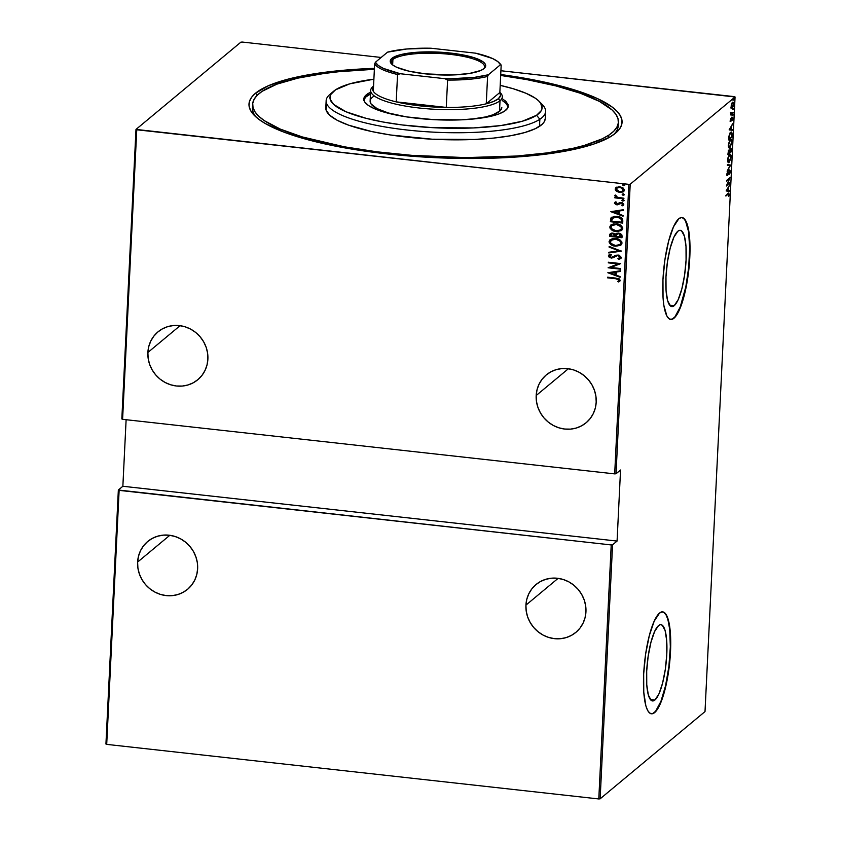<?xml version="1.0" encoding="UTF-8"?>
<svg xmlns="http://www.w3.org/2000/svg" width="841" height="841" viewBox="0 0 841 841"><rect width="100%" height="100%" fill="white"/><g stroke="black" fill="none" stroke-linecap="round" stroke-linejoin="round"><path stroke-width="1.26" d="M618.408 122.145A183.107 43.564 -177.2 0 1 608.81 135.149L613.709 131.259L616.895 127.191L618.335 122.986L618.019 118.697L615.938 114.355L612.122 109.992L599.444 101.414L580.458 93.277L555.912 85.919L526.729 79.601L500.679 75.448A183.107 43.564 -177.2 0 1 618.408 122.145L618.24 125.698A183.107 43.564 -177.2 0 1 613.856 134.486A183.107 43.564 2.8 0 0 618.177 123.911M255.496 93.235A186.765 44.436 -177.2 0 1 374.413 68.352L342.792 70.318L312.999 73.997L287.906 79.191L268.489 85.687L255.496 93.235L251.575 97.314L249.42 101.551L249.052 105.903L250.492 110.318L253.709 114.765L258.681 119.191L265.346 123.564L283.522 131.974L294.855 135.927L321.462 143.138L352.453 149.193L386.639 153.871L441.01 157.919L494.897 158.108L528.264 156.079L558.056 152.389L571.26 149.982L593.62 144.105L609.904 137.051L615.559 133.162L619.491 129.083L621.646 124.846L622.004 120.494L620.563 116.079L617.347 111.632L612.385 107.196L597.404 98.555L576.201 90.471L549.593 83.259L500.731 74.523A186.765 44.436 -177.2 0 1 615.854 132.91A186.765 44.436 -177.2 0 1 615.559 133.162A186.765 44.436 -177.2 0 1 432.789 157.551A186.765 44.436 -177.2 0 1 254.14 115.228A186.765 44.436 -177.2 0 1 255.496 93.235L257.22 95.264L255.496 93.235M654.918 700.027L650.356 699.523L654.918 700.027L652.994 700.942L651.218 700.395L648.348 695.034L646.761 684.763L646.697 671.15L648.159 656.274L650.923 642.377L654.582 631.602L658.556 625.567A38.381 9.346 -83.7 0 1 660.973 624.653A38.381 9.346 -83.7 0 1 666.482 659.102A38.381 9.346 -83.7 0 1 654.918 700.027A38.381 9.346 -83.7 0 1 652.511 700.942A38.381 9.346 -83.7 0 1 646.992 666.493A38.381 9.346 -83.7 0 1 658.556 625.567L660.49 624.653L662.266 625.199L665.126 630.561L666.713 640.821L666.787 654.435L665.326 669.32L662.561 683.207L658.902 693.993L654.918 700.027M674.209 305.682L669.646 305.178L674.209 305.682L672.285 306.597L670.498 306.05L667.638 300.689L666.051 290.418L665.977 276.815L667.439 261.929L670.214 248.032L673.862 237.257L677.846 231.222A38.381 9.346 -83.7 0 1 680.253 230.308A38.381 9.346 -83.7 0 1 685.772 264.757A38.381 9.346 -83.7 0 1 674.209 305.682A38.381 9.346 -83.7 0 1 671.801 306.597A38.381 9.346 -83.7 0 1 666.282 272.148A38.381 9.346 -83.7 0 1 677.846 231.222L679.77 230.308L681.557 230.855L684.416 236.216L686.004 246.487L686.077 260.1L684.606 274.975L681.841 288.873L678.193 299.648L674.209 305.682M670.55 319.422A51.269 12.489 96.3 0 0 673.588 318.192L673.946 318.234A51.269 12.489 -83.7 0 1 670.729 319.454A51.269 12.489 -83.7 0 1 663.36 273.43A51.269 12.489 -83.7 0 1 678.813 218.755L673.494 226.818L668.606 241.22L664.916 259.774L662.96 279.654L663.044 297.84L663.864 305.409L666.902 316.048L668.994 318.718L671.37 319.454L673.946 318.234L676.616 315.091L679.265 310.171L684.154 295.769L687.843 277.215L689.799 257.325L689.704 239.149L687.591 225.43L685.857 220.931L683.765 218.271L681.378 217.535L678.813 218.755A51.269 12.489 -83.7 0 1 682.03 217.535A51.269 12.489 -83.7 0 1 689.399 263.559A51.269 12.489 -83.7 0 1 673.946 318.234L673.588 318.192A51.269 12.489 96.3 0 0 689.01 263.874A51.269 12.489 96.3 0 0 681.851 217.525M651.26 713.767A51.269 12.489 96.3 0 0 654.309 712.537L654.655 712.569A51.269 12.489 -83.7 0 1 651.439 713.788A51.269 12.489 -83.7 0 1 644.08 667.765A51.269 12.489 -83.7 0 1 659.523 613.1L654.203 621.152L649.326 635.565L645.625 654.119L643.67 673.998L643.764 692.185L645.877 705.904L647.612 710.393L649.715 713.063L652.09 713.799L654.655 712.569L657.326 709.436L662.529 697.988L666.902 681.178L669.783 661.583L670.729 642.177L669.604 625.914L666.566 615.276L664.474 612.616L662.098 611.88L659.523 613.1A51.269 12.489 -83.7 0 1 662.74 611.88A51.269 12.489 -83.7 0 1 670.109 657.904A51.269 12.489 -83.7 0 1 654.655 712.569L654.309 712.537A51.269 12.489 96.3 0 0 669.73 658.219A51.269 12.489 96.3 0 0 662.561 611.859M536.18 395.522A31.128 29.267 50.2 0 1 546.282 374.928A31.128 29.267 50.2 0 1 579.197 372.311A31.128 29.267 50.2 0 1 596.195 402.177A31.128 29.267 50.2 0 1 586.093 422.781A31.128 29.267 50.2 0 1 553.178 425.388A31.128 29.267 50.2 0 1 536.18 395.522L568.369 368.747L536.18 395.522L536.474 401.483L537.904 407.338L540.416 412.868L543.927 417.851L548.29 422.108L553.336 425.483L558.887 427.817L564.71 429.047L570.597 429.12L576.306 428.027L581.625 425.809L586.356 422.56L590.319 418.397L593.347 413.488L595.333 408.011L596.195 402.177L595.901 396.227L594.471 390.371L591.959 384.842L588.448 379.859L584.085 375.591L579.039 372.227L573.488 369.882L567.664 368.652L561.777 368.589L556.069 369.683L550.75 371.901L546.019 375.149L542.056 379.312L539.028 384.221L537.042 389.698L536.18 395.522M147.879 352.474A31.128 29.267 50.2 0 1 157.971 331.869A31.128 29.267 50.2 0 1 190.886 329.262A31.128 29.267 50.2 0 1 207.885 359.128A31.128 29.267 50.2 0 1 197.793 379.722A31.128 29.267 50.2 0 1 164.868 382.329A31.128 29.267 50.2 0 1 147.879 352.474L180.069 325.688L147.879 352.474L148.163 358.424L149.593 364.279L152.116 369.809L155.617 374.792L159.979 379.06L165.036 382.424L170.576 384.768L176.4 385.998L182.287 386.061L187.995 384.968L193.325 382.75L198.056 379.501L202.008 375.338L205.036 370.429L207.023 364.952L207.885 359.128L207.601 353.167L206.171 347.312L203.648 341.782L200.137 336.799L195.774 332.531L190.728 329.167L185.178 326.823L179.354 325.604L173.477 325.53L167.758 326.623L162.439 328.842L157.709 332.09L153.756 336.253L150.728 341.162L148.741 346.639L147.879 352.474M525.93 605.131A31.128 29.267 50.2 0 1 536.032 584.527A31.128 29.267 50.2 0 1 568.947 581.919A31.128 29.267 50.2 0 1 585.946 611.785A31.128 29.267 50.2 0 1 575.843 632.39A31.128 29.267 50.2 0 1 542.929 634.997A31.128 29.267 50.2 0 1 525.93 605.131L558.119 578.345L525.93 605.131L526.214 611.092L527.654 616.937L530.166 622.466L533.678 627.46L538.04 631.717L543.086 635.081L548.637 637.425L554.461 638.655L560.337 638.729L566.056 637.636L571.375 635.418L576.106 632.169L580.069 628.006L583.097 623.086L585.073 617.609L585.946 611.785L585.651 605.835L584.222 599.98L581.709 594.45L578.198 589.457L573.835 585.199L568.779 581.835L563.239 579.491L557.415 578.261L551.528 578.198L545.82 579.291L540.49 581.499L535.759 584.758L531.806 588.921L528.779 593.83L526.792 599.307L525.93 605.131M137.619 562.072A31.128 29.267 50.2 0 1 147.722 541.467A31.128 29.267 50.2 0 1 180.636 538.86A31.128 29.267 50.2 0 1 197.635 568.726A31.128 29.267 50.2 0 1 187.532 589.331A31.128 29.267 50.2 0 1 154.618 591.938A31.128 29.267 50.2 0 1 137.619 562.072L169.819 535.286L137.619 562.072L137.913 568.032L139.343 573.888L141.856 579.407L145.367 584.4L149.73 588.658L154.786 592.022L160.326 594.366L166.15 595.596L172.037 595.67L177.745 594.576L183.075 592.358L187.806 589.11L191.759 584.947L194.786 580.027L196.773 574.561L197.635 568.726L197.351 562.776L195.911 556.921L193.398 551.391L189.887 546.398L185.525 542.14L180.479 538.776L174.928 536.432L169.104 535.202L163.228 535.139L157.509 536.232L152.189 538.44L147.459 541.699L143.496 545.862L140.468 550.771L138.492 556.248L137.619 562.072M628.847 184.347L614.687 473.882L122.597 419.323L136.757 129.777L628.847 184.347L135.99 129.419L121.829 418.965L135.99 129.419L240.862 42.176L135.99 129.419L136.757 129.777L122.597 419.323L614.687 473.882L628.847 184.347L630.203 184.221L735.066 96.978L705.01 711.581L600.138 798.824L612.563 544.81L617.073 541.068L620.542 470.014L616.033 473.767L630.203 184.221L628.847 184.347M624.905 185.009L623.654 185.693L624.684 184.999L623.065 184.484L623.013 185.483L623.843 185.535L622.845 184.778L623.654 185.693L624.716 185.167L623.717 184.421L622.655 184.936L623.906 184.253M624.432 194.576L623.181 195.259L624.222 194.565L622.592 194.05L622.55 195.049L623.37 195.101L622.372 194.345L623.181 195.259L624.243 194.734L623.244 193.977L622.182 194.502L623.433 193.819M624.148 200.473L622.897 201.157L623.927 200.463L622.308 199.948L622.256 200.946L623.086 200.999L622.088 200.242L622.897 201.157L623.959 200.631L622.96 199.874L621.898 200.4L623.149 199.716M610.829 211.68L623.034 216.232L623.065 215.538L619.155 214.077L619.312 210.975L623.318 210.397L623.349 209.703L610.829 211.68L623.034 216.232L623.065 215.538L619.155 214.077L619.312 210.975L623.318 210.397L623.349 209.703L610.829 211.68M621.877 230.171L616.127 231.496L621.078 230.718L622.508 229.362L622.592 227.343L618.987 224.41L613.352 223.927L610.619 225.188L609.946 228.027L612.616 230.518L616.327 231.338C613.078 231.191 610.955 229.698 609.956 226.839L609.767 226.996C610.766 229.856 612.879 231.359 616.127 231.496L621.783 230.245L622.76 228.374C621.804 225.493 619.701 223.99 616.442 223.843L610.766 225.062L609.767 226.996L610.86 224.989M621.163 244.836L615.412 246.161L620.364 245.383L621.793 244.027L621.877 242.008L618.272 239.075L612.637 238.592L609.904 239.853L609.231 242.692L611.901 245.183L615.601 246.003C612.353 245.856 610.24 244.363 609.241 241.504L609.052 241.661C610.04 244.521 612.164 246.024 615.412 246.161L621.068 244.92L622.046 243.038C621.078 240.158 618.976 238.655 615.728 238.508L610.051 239.738L609.052 241.661L610.145 239.653M620.868 258.387L618.524 259.333L620.774 258.46L621.341 257.409L619.165 255.18L615.927 255.212L611.554 257.409L609.641 256.431L611.27 254.96L610.534 254.276L608.348 255.948L609.357 257.472L611.628 258.061L616.821 255.717L618.734 255.748L620.069 257.262L617.935 258.639L618.524 259.333L620.269 258.786L621.341 257.409L618.093 254.96L611.123 257.388L609.609 256.169L610.051 255.475M607.843 272.736L620.048 277.288L620.08 276.594L616.169 275.133L616.327 272.032L620.332 271.454L620.364 270.76L607.843 272.736L620.048 277.288L620.08 276.594L616.169 275.133L616.327 272.032L620.332 271.454L620.364 270.76L607.843 272.736M615.822 278.749L618.661 279.517L618.892 280.389L617.778 281.462L618.703 281.956L620.216 280.326L619.134 278.802L607.633 277.194L607.601 277.835L616.011 278.581L607.601 277.835L615.822 278.749L618.955 280.137L617.778 281.462L618.703 281.956L620.216 280.326L615.969 278.119L607.633 277.194L607.601 277.835L607.812 277.215L615.822 278.749M620.479 268.521L610.755 267.449L620.721 263.58L608.358 262.213L608.327 262.844L618.072 263.927L608.085 267.795L620.448 269.162L620.479 268.521L610.755 267.449L620.721 263.58L608.358 262.213L608.327 262.844L618.072 263.927L608.085 267.795L620.448 269.162L620.479 268.521M621.331 251.144L609.136 246.434L609.105 247.128L618.944 250.807L608.852 252.268L608.81 252.962L621.331 251.144L609.136 246.434L609.105 247.128L618.944 250.807L608.852 252.268L608.81 252.962L621.331 251.144M621.983 237.761L621.783 234.65L619.838 233.304L616.884 233.167L615.454 234.176L611.785 233.052L609.767 234.45L609.63 236.384L621.983 237.761L622.077 235.785L618.682 233.062L615.454 234.176L612.868 233.062L610.261 233.598L609.63 236.384L621.983 237.761M622.813 220.805L622.382 218.839L620.837 217.504L614.519 216.316L611.092 217.777L610.345 221.719L622.697 223.086L622.813 220.805C622.182 217.903 620.237 216.421 616.968 216.368L610.976 217.935L610.345 221.719L622.697 223.086L622.813 220.805M623.297 205.267L622.477 205.761L623.78 204.321L621.247 202.418L616.726 204.153L615.549 203.259L616.548 202.345L615.791 201.808L614.487 203.49L617.452 204.826L621.741 203.165L622.666 204.216L621.657 205.225L622.477 205.761L623.77 204.1L622.077 202.586L619.838 202.523L616.937 204.163L615.549 203.354L616.548 202.345L615.791 201.808L614.435 203.112L615.002 202.25M623.885 198.865L623.917 198.224L617.199 197.214L616.085 195.638L614.834 195.585L616.211 197.372L614.887 197.225L614.855 197.856L623.885 198.865L623.917 198.224L617.788 197.414L615.139 195.165L614.803 195.764L616.211 197.372L614.887 197.225L614.855 197.856L623.885 198.865M616.716 187.133L615.128 189.067L617.073 191.422L619.68 192.463L623.791 191.506L619.87 192.305L616.516 191.349L620.059 192.494L623.286 191.864L624.474 189.919L622.845 187.669L619.123 186.67L615.633 187.858L615.507 190.381L616.705 191.191L615.318 188.91L616.516 191.349L619.68 192.463L623.738 191.559L624.474 190.108L619.964 186.723L615.864 187.638M734.298 96.62L500.91 70.739L735.066 96.978L630.203 184.221L616.033 473.767L614.687 473.882L616.033 473.767L620.542 470.014L617.073 541.068L612.563 544.81L611.218 544.936L598.792 798.95L106.702 744.38L119.128 490.366L611.218 544.936L118.35 490.019L105.934 744.022L118.35 490.019L122.86 486.266L118.35 490.019L119.128 490.366L106.702 744.38L598.792 798.95L611.218 544.936L612.563 544.81L600.138 798.824L598.792 798.95L600.138 798.824L705.01 711.581L735.066 96.978L734.298 96.62M381.162 57.461L242.208 42.05L381.162 57.461M126.118 419.712L122.86 486.266L617.073 541.068L122.86 486.266L126.118 419.712M731.428 107.995L732.458 107.827L733.447 105.609L733.583 102.854L732.932 102.097L731.144 105.871L731.355 107.879L732.259 108.026L733.657 104.105L732.532 102.297L731.628 103.779L731.123 106.218L731.428 107.995L732.259 108.026M733.184 112.915L733.215 112.273L731.407 113.535L730.913 112.21L730.734 114.954L733.184 112.915L732.543 112.841L733.215 112.273L731.554 113.535L730.913 112.21L730.734 114.954L733.184 112.915M730.43 120.263L731.102 121.062L732.448 117.866L732.553 120.168L732.763 117.267L731.029 120.526L730.85 118.528L731.008 121.146L732.311 117.919L732.553 120.168L732.963 118.318L732.332 117.298L731.029 120.526L730.85 118.528L731.008 121.146M732.112 134.854L731.691 132.279L729.988 133.225L728.642 139.932L732.006 137.146L732.112 134.854C732.048 132.216 731.565 131.417 730.661 132.447L728.958 136L728.642 139.932L732.006 137.146L732.112 134.854M731.281 151.811L731.344 148.815L730.619 148.237L729.61 150.476L729.031 150.171L728.348 151.191L727.928 154.607L731.281 151.811L730.64 151.737L731.281 151.811L731.376 149.835L730.545 148.3L729.61 150.476L728.937 150.245L727.928 154.607L731.281 151.811M730.629 165.204L727.433 164.647L727.402 165.341L729.988 165.656L727.118 171.186L730.629 165.204L729.631 165.614L730.64 165.046L727.433 164.647L727.402 165.341L729.988 165.656L727.118 171.186L730.629 165.204M729.778 182.581L727.139 184.778L730.02 177.64L726.666 180.426L726.635 181.067L729.284 178.87L726.393 186.008L729.778 182.581L727.139 184.778L730.02 177.64L726.666 180.426L726.635 181.067L729.284 178.87L726.393 186.008L729.778 182.581M728.138 194.197L728.926 194.124L728.811 196.384L728.884 193.094L725.899 196.048L728.138 194.197L728.947 194.513L728.811 196.384L729.294 194.271L728.201 193.525L725.93 195.417L725.899 196.048L728.138 194.197L728.947 194.513M726.151 190.949L729.347 191.349L729.389 190.655L728.359 190.529L728.506 187.417L729.673 184.81L726.151 190.949L729.347 191.349L729.389 190.655L728.359 190.529L728.506 187.417L729.673 184.81L726.151 190.949M729.567 170.67L729.567 174.192L730.409 171.364L729.746 169.935L727.602 174.76L727.549 171.9L727.339 175.506L729.567 170.67L730.072 171.638L729.431 173.709L730.072 173.067L730.409 171.364L729.61 170.029L727.602 174.76L727.549 171.9L726.887 174.276L727.581 175.38L728.117 174.55L729.767 170.597L729.063 170.513M728.474 162.565L731.113 156.983C730.955 154.481 730.43 153.693 729.536 154.639L727.581 159.979C727.759 162.46 728.285 163.228 729.179 162.281L731.071 157.509L730.987 155.301L730.083 154.355L727.885 157.919L727.717 161.651L728.369 162.544L729.179 162.281L728.138 162.418M729.189 147.9L731.828 142.318C731.67 139.816 731.144 139.028 730.251 139.974L728.295 145.314C728.474 147.795 729 148.563 729.893 147.617L731.796 142.844L731.712 140.636L730.797 139.69L728.6 143.254L728.432 146.975L729.084 147.879L729.893 147.617L728.853 147.753M729.136 129.892L732.332 130.292L732.374 129.598L731.344 129.472L731.502 126.371L732.658 123.753L729.136 129.892L732.332 130.292L732.374 129.598L731.344 129.472L731.502 126.371L732.658 123.753L729.136 129.892M732.837 115.501L733.058 114.218L732.585 115.101M733.121 109.603L733.352 108.321L732.868 109.204M733.594 100.037L733.815 98.754L733.341 99.637M240.862 42.176L242.208 42.05L240.862 42.176M252.71 106.04A183.107 43.564 2.8 0 0 255.979 116.983A183.107 43.564 -177.2 0 1 252.468 107.806L252.647 104.252A183.107 43.564 -177.2 0 1 262.255 91.248A183.107 43.564 -177.2 0 1 374.371 69.277L338.713 71.727L323.964 73.493L297.84 78.139L276.994 84.132L262.255 91.248L257.346 95.138L254.161 99.206L252.721 103.401L253.046 107.701L255.128 112.042L258.944 116.405L264.452 120.726L280.358 129.125L302.234 136.915L344.326 146.797L377.01 151.822L411.932 155.354L465.599 157.603L516.679 156.027L547.092 152.904L573.226 148.258L584.358 145.409L602.24 138.828L608.81 135.149L608.684 137.745L608.81 135.149A183.107 43.564 -177.2 0 1 404.826 154.776A183.107 43.564 -177.2 0 1 252.647 104.252M650.513 713.631L653.005 713.389L655.633 711.202L660.921 701.394L665.567 685.72L668.879 666.545L670.33 646.813L669.72 629.499L667.954 619.733L666.219 615.234L664.127 612.574L661.741 611.838M669.804 319.286L672.285 319.044L674.924 316.857L680.211 307.049L685.836 286.802L688.716 267.207L689.662 247.801L688.537 231.538L685.51 220.899L683.407 218.229L681.031 217.493M728.243 193.02L728.947 193.094L728.201 193.525M727.497 193.451L728.579 194.197M728.243 194.429L727.423 194.113L728.243 194.429M727.791 193.84L728.727 193.84M728.59 193.882L728.474 193.241M727.654 190.444L729.389 190.655L728.642 191.254L728.674 190.571L727.654 190.444M727.328 190.402L726.445 190.297L728.148 188.037L728.033 190.486L726.456 190.297L727.328 190.402M729.094 183.149L729.746 183.212L729.094 183.149M728.632 178.797L729.284 178.87L728.632 178.797M729.357 171.553L728.863 170.597M727.402 174.476L726.876 175.306M727.034 175.327L727.581 175.38L727.034 175.327M727.602 174.76L727.223 174.066M726.519 173.992L726.897 174.676L727.349 173.835M728.895 169.956L729.704 171.28M729.704 170.776L729.441 169.945M727.433 164.657L730.64 165.046L727.433 164.657M730.23 154.355L729.536 154.639M729.851 154.429L730.251 155.122M728.19 162.387L729.031 161.556M730.282 155.228L729.757 154.355M728.39 161.651L727.644 161.64M729.504 155.28L730.535 155.48L730.682 158.15L729.893 160.726L728.59 161.861L728.012 158.802L729.504 155.28C730.23 154.513 730.65 155.186 730.766 157.299L729.21 161.64C728.485 162.408 728.054 161.745 727.928 159.664L729.01 155.228L730.062 155.059L729.189 154.986M729.21 161.64L727.738 161.714M728.232 150.171L728.937 150.245M729.61 150.476L728.842 150.234M729.841 148.226L730.671 149.761M730.661 148.952L730.43 148.205M729.105 150.97L729.2 150.276M728.306 153.682L728.506 150.833L729.126 150.791L729.378 152.789L727.98 153.64L728.916 150.875L729.378 152.789L728.306 153.682M729.179 150.423L729.851 150.697L730.514 148.941L731.018 150.518L729.725 152.494L729.851 150.697L728.422 150.718M730.514 148.941L730.976 151.464L729.725 152.494L730.745 148.868L730.009 148.783M730.945 139.69L730.251 139.974M730.577 139.764L730.976 140.458M728.916 147.722L729.746 146.891M730.997 140.563L730.482 139.69M729.105 146.986L728.359 146.975M730.219 140.615L731.334 141.004L731.407 143.485L730.608 146.061L729.305 147.196L728.674 144.568L730.219 140.615C730.955 139.848 731.376 140.521 731.481 142.634L729.925 146.975C729.2 147.743 728.769 147.08 728.642 144.999L729.725 140.563L730.776 140.384L729.914 140.321M729.925 146.975L728.453 147.049M731.355 137.072L732.006 137.146L731.355 137.072M731.397 132.142L730.661 132.447M730.629 133.088L731.67 133.456L731.691 136.799L729.021 139.017L729.378 135.475L730.629 133.088L731.754 133.877L731.691 136.799L728.695 138.975L730.125 133.025L731.186 132.846L730.324 132.783M731.039 133.803L729.925 133.004M730.64 129.388L732.374 129.598L731.628 130.208L731.659 129.514L730.64 129.388M730.314 129.346L729.431 129.241L730.314 129.346M729.788 129.272L731.134 126.98L731.018 129.43L729.441 129.241L731.134 126.98L731.018 129.43L729.788 129.272M731.628 117.214L732.259 118.245M732.311 117.919L732.658 118.592M732.259 118.034L732.185 117.414M731.754 113.44L731.092 113.987L731.754 113.44M731.554 113.535L731.092 112.768M730.387 112.694L730.85 113.451M732.627 102.224L732.879 102.791L732.154 102.707M732.29 107.396L731.428 106.513L732.059 102.875L733.363 104.358L732.29 107.396L731.134 105.945L732.511 102.928L733.657 104.105L732.29 107.396L730.713 107.921M731.439 108.037L731.964 107.469M732.921 103.023L732.595 102.181M731.197 107.459L731.922 107.543M728.148 188.037L728.033 190.486L726.803 190.329L728.148 188.037M619.701 281.304L618.703 281.956L617.977 281.304L618.944 280.442L617.778 281.462M619.87 281.167L618.892 281.788L617.977 281.304L619.144 279.979L616.011 278.581L619.008 279.538L618.219 281.104M620.343 271.317L616.327 272.032L620.343 271.317M620.059 277.067L608.043 272.568L620.059 277.067M615.234 272.064L615.107 274.513L615.234 272.064L610.429 272.757L615.234 272.064M610.23 272.915L615.044 272.221L615.107 274.513L610.23 272.915L615.044 272.221L614.918 274.671L610.23 272.915M620.458 268.983L608.085 267.795L620.458 268.983M618.261 263.769L608.327 262.844L608.548 262.234L618.261 263.769M620.711 263.632L610.755 267.449L620.711 263.632M619.775 257.851L617.935 258.639L618.524 259.333L618.209 258.576L618.724 259.175L621.184 258.092M620.069 257.262L618.051 255.59L619.88 257.777M616.821 255.717L614.792 256.82L616.821 255.717M613.047 257.83L614.981 256.663L611.344 257.872L613.047 257.83M609.609 256.169L611.27 254.96L610.534 254.276L608.348 255.948L611.144 258.029L608.348 255.948L608.947 254.96M608.842 255.044L608.348 255.948M611.46 254.802L609.809 256.011M610.009 255.517L611.197 254.886M609.368 254.655L608.611 256.253L610.881 257.798L613.362 257.63L617.925 255.412L619.565 255.906L620.237 257.272M621.331 251.017L608.81 252.962L609.031 252.247L609.01 252.805L621.331 251.017M619.144 250.639L609.105 247.128L609.315 246.497L619.144 250.639M610.093 239.696L609.42 242.534L612.09 245.025L616.632 246.077L620.553 245.225M620.038 244.426L620.963 242.765C620.248 240.368 618.555 239.107 615.885 238.981L611.418 239.969L615.696 239.138C618.366 239.275 620.059 240.526 620.774 242.923L619.943 244.51L615.444 245.53C612.784 245.393 611.081 244.142 610.314 241.766L612.595 239.307L616.726 239.107L620.427 241.157L620.963 242.765L620.28 244.216M621.993 237.572L609.63 236.384L609.693 234.996L610.356 233.514L609.82 236.226L621.993 237.572M616.127 233.483L615.454 234.176M616.737 234.271L618.503 233.525M620.921 234.996L620.984 235.879L618.839 233.546L620.742 236.983L616.148 236.468L616.379 234.713L618.839 233.546L620.753 234.576M620.984 235.879L620.931 236.815L620.984 235.879M613.047 233.535L614.887 234.502L615.097 235.732L612.858 233.703L614.887 236.332L610.923 235.89L611.396 233.998L612.711 233.514M614.887 236.332L610.923 235.89L611.113 234.366L612.185 233.693L614.067 234.082L614.887 236.332M616.379 234.713L617.977 233.693L619.628 233.966L620.563 234.734L620.931 236.815L616.148 236.468L616.916 234.071M618.839 233.546L616.579 234.555M610.808 225.031L610.051 227.617L612.332 230.108L617.347 231.412L621.268 230.56M611.933 225.493L615.759 224.263L619.849 225.346L621.552 227.259L620.994 229.551M620.753 229.761L621.678 228.1C620.963 225.703 619.27 224.442 616.6 224.316L616.411 224.473C619.081 224.6 620.774 225.861 621.488 228.258L620.658 229.845L616.159 230.865C613.51 230.728 611.796 229.477 611.039 227.102L611.943 225.462L616.6 224.316L612.038 225.388M611.712 217.199L610.534 221.561L622.708 222.907L610.345 221.719L611.575 217.314M611.481 217.388L610.976 217.935M612.721 217.777L615.791 216.778L619.586 217.462L621.488 219.133L621.657 222.15L611.638 221.225L612.753 217.745M619.586 217.462L620.69 218.124M612.122 218.45L614.939 216.978L619.397 217.619L621.289 219.291L621.657 222.15L621.488 219.133L617.126 216.841L621.289 219.291L621.457 222.308L611.638 221.225L612.122 218.45L617.126 216.841L612.322 218.282M623.328 210.261L619.312 210.975L623.328 210.261M623.044 216.011L611.029 211.522L623.044 216.011M618.219 211.007L618.093 213.456L618.219 211.007L613.415 211.701L618.219 211.007M613.215 211.858L618.03 211.165L618.093 213.456L613.215 211.858L618.03 211.165L617.904 213.614L613.215 211.858M615.791 201.808L614.435 203.112L616.737 204.794L621.257 203.059L622.666 204.216L621.657 205.225L623.213 205.351M615.549 203.259L616.548 202.345M616.737 202.187L615.738 203.091L616.737 202.187M618.818 203.101L617.557 204.058M622.477 205.761L621.909 205.109L623.528 205.067M622.666 204.216L621.657 205.225M621.457 202.902L622.855 204.048L620.584 202.986L616.737 204.794L614.435 203.112M619.134 204.132L620.395 203.144M615.139 202.134L614.634 203.144L615.465 204.184L617.641 204.657L619.323 203.974M620.584 202.986L621.226 202.881M622.855 204.048L622.308 204.847M622.96 199.874L621.898 200.4M622.897 201.157L623.959 200.631M622.224 199.948L622.445 200.789L624.011 200.757M623.896 198.676L614.855 197.856L615.065 197.246L623.896 198.676M615.202 195.133L615.118 196.142L616.411 197.204L614.803 195.764L615.328 195.007M623.244 193.977L622.182 194.502M623.181 195.259L624.243 194.734M622.508 194.05L622.739 194.891L624.295 194.86M616.327 187.28L615.318 188.91L615.959 187.564M622.834 191.075L623.549 189.824L620.132 187.207L623.36 189.982L622.739 191.159L619.722 191.832L616.232 189.193L616.821 188.09L620.132 187.207L617.252 187.753L619.554 187.165L622.329 187.932L623.549 189.824L622.161 191.433M623.717 184.421L622.655 184.936M623.654 185.693L624.716 185.167M622.981 184.484L623.202 185.325L624.495 185.462M615.696 239.138L620.237 241.325L620.753 243.133L619.775 244.636L615.444 245.53L610.892 243.364L610.314 241.766L611.018 240.316L615.696 239.138M616.411 224.473L620.952 226.66L621.467 228.468L620.49 229.971L616.159 230.865L611.607 228.699L611.039 227.102L611.733 225.651L616.411 224.473M619.943 187.364L623.013 188.889L622.908 191.002L619.722 191.832L616.6 190.297L616.705 188.184L619.943 187.364M326.15 100.72L325.803 107.827A109.866 26.134 2.8 0 0 417.104 138.145A109.866 26.134 2.8 0 0 539.502 126.371L539.848 119.264A109.866 26.134 2.8 0 0 542.582 104.904L539.197 101.383A106.197 25.262 -177.2 0 1 536.558 115.27L539.848 119.264L539.502 126.371A109.866 26.134 2.8 0 0 545.262 118.56L545.609 111.464A109.866 26.134 -177.2 0 1 539.848 119.264A109.866 26.134 -177.2 0 1 417.451 131.038A109.866 26.134 -177.2 0 1 326.15 100.72A109.866 26.134 -177.2 0 1 331.911 92.92M333.509 91.333L329.798 94.497A109.866 26.134 2.8 0 0 404.248 129.693A109.866 26.134 2.8 0 0 539.848 119.264L536.558 115.27A106.197 25.262 -177.2 0 1 405.478 125.351A106.197 25.262 -177.2 0 1 333.509 91.333A106.197 25.262 -177.2 0 1 335.548 89.808A106.197 25.262 -177.2 0 1 373.888 79.18L349.73 83.858L335.548 89.808L330.86 94.423L330.019 96.862L330.208 99.354L333.625 104.4L346.05 111.779L366.234 118.36L383.149 122.029L402.103 124.941L432.747 127.674L473.567 127.927L500.752 125.572L522.377 121.22L536.558 115.27L541.247 110.655L542.077 108.216L540.689 103.212L538.471 100.678L535.275 98.166L526.045 93.298L513.367 88.789L500.195 85.351A106.197 25.262 -177.2 0 1 539.197 101.383M498.345 112.221A65.913 15.685 -177.2 0 1 470.802 119.243L485.53 116.941L493.036 114.775L500.111 110.812L501.804 107.522A65.913 15.685 -177.2 0 1 498.345 112.221M370.156 100.794L371.018 103.906L376.957 108.563L387.974 112.852L399.832 115.774A65.913 15.685 -177.2 0 1 370.124 101.099A65.913 15.685 -177.2 0 1 373.583 96.41M502.235 98.691L505.809 101.277L508.132 104.715L507.691 108.069L504.495 111.212A72.326 17.209 -177.2 0 1 423.927 118.959A72.326 17.209 -177.2 0 1 363.817 99.007A72.326 17.209 -177.2 0 1 367.601 93.866L367.517 95.643A72.326 17.209 2.8 0 0 363.869 99.9M540.637 103.128A109.866 26.134 -177.2 0 1 545.609 111.464M508.29 106.082L508.29 106.071A72.326 17.209 -177.2 0 1 504.495 111.212L498.671 114.019L490.44 116.384L480.116 118.224L461.604 119.832L433.798 119.653L406.34 116.867L383.401 111.906L374.76 108.836L368.474 105.514L364.794 102.087L363.838 98.67L365.667 95.411L370.555 92.247M326.707 104.799L326.035 109.898L329.577 115.122L337.188 120.274L348.573 125.151L371.743 131.553L390.392 134.97L432.106 139.196L474.345 139.459L493.625 138.082L510.666 135.737L524.826 132.531L535.559 128.578L542.434 124.037L544.348 121.598L545.262 118.539M363.754 100.447L365.583 97.188L370.471 94.024A72.326 17.209 2.8 0 0 367.517 95.643L367.601 93.866A72.326 17.209 -177.2 0 1 370.923 92.079M508.153 106.954A72.326 17.209 2.8 0 0 502.151 100.468L505.714 103.054L508.048 106.492M392.905 59.532A46.686 11.112 2.8 0 0 392.106 64.505A46.686 11.112 -177.2 0 1 391.275 62.245A46.686 11.112 -177.2 0 1 392.905 59.532L392.642 64.946L392.905 59.532A46.686 11.112 -177.2 0 1 444.342 53.813A46.686 11.112 -177.2 0 1 484.542 66.807A46.686 11.112 -177.2 0 1 483.501 68.983A46.686 11.112 2.8 0 0 448.947 54.234A46.686 11.112 2.8 0 0 392.905 59.532L391.895 58.355L392.905 59.532M484.027 68.573A47.79 11.375 -177.2 0 1 437.267 74.807A47.79 11.375 -177.2 0 1 391.549 63.979A47.79 11.375 -177.2 0 1 391.895 58.355L400.19 54.76L414.235 52.489L441.241 52.258L459.218 54.245L473.956 57.64L483.218 61.929L485.31 64.2L485.583 66.439L484.027 68.573L480.705 70.497L469.32 73.493L453.152 74.954L425.451 73.871L408.779 71.117L396.542 67.206L392.705 64.999L390.613 62.728L390.34 60.478L391.895 58.355A47.79 11.375 -177.2 0 1 450.334 53.036A47.79 11.375 -177.2 0 1 484.101 68.51A47.79 11.375 -177.2 0 1 484.027 68.573M499.859 92.321A65.913 15.685 -177.2 0 1 502.319 96.883A65.913 15.685 -177.2 0 1 500.027 100.699L498.345 98.733A64.084 15.243 -177.2 0 1 486.256 103.8L487.591 76.447L488.39 74.754L500.49 64.694L501.183 65.135L499.848 92.489L486.256 103.8L493.541 101.477L498.345 98.733L500.479 95.695L499.848 92.489A64.084 15.243 -177.2 0 1 498.345 98.733L500.027 100.699A65.913 15.685 2.8 0 0 500.5 92.941L499.859 92.268M500.027 100.699L499.501 111.359L500.027 100.699A65.913 15.685 -177.2 0 1 427.407 108.794A65.913 15.685 -177.2 0 1 370.65 90.439A65.913 15.685 -177.2 0 1 372.941 86.612A65.913 15.685 2.8 0 0 372.836 86.697A65.913 15.685 2.8 0 0 419.428 108.037A65.913 15.685 2.8 0 0 500.027 100.699M446.256 107.417L396.206 101.866L419.796 105.84L446.256 107.417A64.084 15.243 -177.2 0 1 396.206 101.866A64.084 15.243 -177.2 0 1 373.299 91.27A64.084 15.243 -177.2 0 1 373.541 86.318L372.658 88.074L373.299 91.27A64.084 15.243 2.8 0 0 396.206 101.866L397.551 74.513L400.348 73.745L444.91 78.697L447.601 80.063L446.256 107.417L396.206 101.866L397.551 74.513A64.084 15.243 -177.2 0 1 374.634 63.916L373.299 91.27L374.634 63.916A64.084 15.243 2.8 0 0 397.551 74.513L400.348 73.745L444.91 78.697L451.26 78.739L474.65 77.34L488.39 74.754L500.49 64.694L497.777 61.561L492.553 58.523L475.585 53.172L431.023 48.231L406.687 48.999L387.533 52.163L375.433 62.234L374.634 63.916L375.433 62.234L378.145 65.356L383.37 68.405L400.348 73.745A62.991 14.991 -177.2 0 1 375.433 62.234L387.533 52.163A62.991 14.991 -177.2 0 1 431.023 48.231L475.585 53.172A62.991 14.991 -177.2 0 1 499.134 62.781A62.991 14.991 -177.2 0 1 500.49 64.694L501.183 65.135L499.848 92.489L486.256 103.8A64.084 15.243 -177.2 0 1 446.256 107.417A64.084 15.243 2.8 0 0 486.256 103.8L487.591 76.447A64.084 15.243 -177.2 0 1 447.601 80.063L446.256 107.417M499.607 63.306A64.084 15.243 -177.2 0 1 501.183 65.135A64.084 15.243 2.8 0 0 500.153 63.832L499.134 62.781M447.601 80.063A64.084 15.243 2.8 0 0 487.591 76.447L488.39 74.754A62.991 14.991 -177.2 0 1 444.91 78.697L447.601 80.063M727.444 174.823L726.74 174.749M730.913 120.568L730.209 120.494M732.448 117.866L731.744 117.793M730.745 121.262L730.041 121.178M732.732 115.543L732.017 115.469M732.995 114.187L732.29 114.103M731.428 113.535L730.724 113.461M733.016 109.645L732.311 109.572M733.289 108.289L732.585 108.205M733.478 100.079L732.774 100.005M733.751 98.723L733.047 98.649M370.124 101.109L370.65 90.439"/></g></svg>
